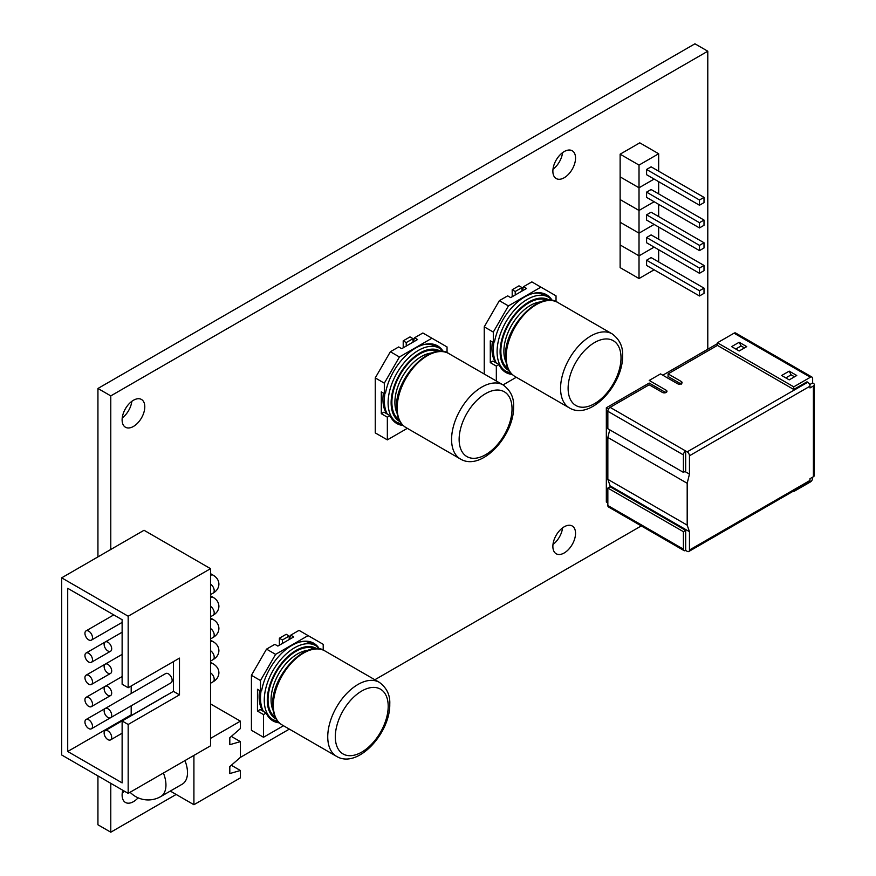 <?xml version="1.0" encoding="UTF-8"?>
<svg xmlns="http://www.w3.org/2000/svg" width="876" height="876" viewBox="0 0 876 876"><rect width="100%" height="100%" fill="white"/><g stroke="black" fill="none" stroke-linecap="round" stroke-linejoin="round"><path stroke-width="1.31" d="M122.793 790.272A16.031 9.253 120 0 0 125.443 802.449A16.031 9.253 120 0 0 133.459 801.66A16.031 9.253 120 0 0 138.101 797.828M122.235 793.163A16.031 9.253 120 0 0 124.469 791.236M133.459 426.437A16.031 9.253 120 0 0 143.927 412.311A16.031 9.253 120 0 0 141.474 399.467A16.031 9.253 120 0 0 133.459 400.255A16.031 9.253 120 0 0 122.979 414.381A16.031 9.253 120 0 0 125.443 427.225A16.031 9.253 120 0 0 133.459 426.437M122.235 417.94A16.031 9.253 120 0 0 131.827 401.328M564.21 552.964A16.031 9.253 120 0 0 574.678 538.839A16.031 9.253 120 0 0 572.225 525.994A16.031 9.253 120 0 0 564.21 526.794A16.031 9.253 120 0 0 553.731 540.919A16.031 9.253 120 0 0 556.194 553.763A16.031 9.253 120 0 0 564.21 552.964M552.986 544.478A16.031 9.253 120 0 0 562.578 527.867M564.21 177.74A16.031 9.253 120 0 0 574.678 163.615A16.031 9.253 120 0 0 572.225 150.771A16.031 9.253 120 0 0 564.21 151.57A16.031 9.253 120 0 0 553.731 165.695A16.031 9.253 120 0 0 556.194 178.54A16.031 9.253 120 0 0 564.21 177.74M552.986 169.254A16.031 9.253 120 0 0 562.578 152.643M707.786 349.217L707.786 51.213L110.781 395.897L110.781 549.471M110.781 783.33L110.781 832.2L176.153 794.455M240.385 757.379L289.343 729.117M374.84 679.754L641.287 525.918M707.786 51.213L694.942 43.8L97.937 388.473L97.937 556.895M97.937 775.917L97.937 824.787L110.781 832.2M110.781 395.897L97.937 388.473M492.367 342.001A42.037 24.265 120 0 0 491.929 348.144A42.037 24.265 120 0 0 493.878 359.259L495.553 362.565M512.142 374.402A43.822 25.294 -60 0 1 505.78 372.42A43.822 25.294 -60 0 1 499.002 364.558L496.331 366.113L496.331 381.016M503.065 384.903L516.303 377.26M499.002 364.558L492.958 361.076L490.286 362.62L490.286 340.797L493.308 342.549L494.524 341.837A43.822 25.294 -60 0 1 516.227 303.173A43.822 25.294 -60 0 1 546.58 294.785A43.822 25.294 -60 0 1 551.409 299.231M496.331 366.113L490.286 362.62M505.08 370.789A43.822 25.294 -60 0 1 502.966 370.318M484.242 374.03L484.242 326.836L493.308 332.081L493.308 342.549M484.242 326.836L499.353 300.665L508.419 305.899L493.308 332.081M515.219 294.993L515.219 291.5L522.019 287.569L522.019 291.062L515.219 294.993L510.686 297.61L507.664 295.858L499.353 300.665M512.197 296.734L512.197 289.759L515.219 291.5M512.197 289.759L518.997 285.828L522.019 287.569M522.019 291.062L526.553 288.445L523.53 286.704L522.173 290.974M523.53 286.704L531.852 281.897L540.919 287.142L508.419 305.899M556.03 301.607L556.03 295.858L540.919 287.142M545.014 293.997A43.822 25.294 -60 0 1 547.828 296.745M383.381 393.083A42.037 24.265 120 0 0 382.943 399.226A42.037 24.265 120 0 0 384.892 410.34L386.557 413.647M403.157 425.484A43.822 25.294 -60 0 1 396.795 423.502A43.822 25.294 -60 0 1 390.017 415.64L387.345 417.195L387.345 439.883L407.318 428.342M390.017 415.64L383.973 412.158L381.301 413.702L381.301 391.89L384.323 393.631L385.539 392.93A43.822 25.294 -60 0 1 407.241 354.254A43.822 25.294 -60 0 1 437.595 345.867A43.822 25.294 -60 0 1 442.424 350.312M387.345 417.195L381.301 413.702M396.094 421.871A43.822 25.294 -60 0 1 393.981 421.4M387.345 439.883L375.256 432.897L375.256 377.928L384.323 383.162L384.323 393.631M375.256 377.928L390.368 351.747L399.434 356.981L384.323 383.162M406.234 346.075L406.234 342.582L413.034 338.651L413.034 342.144L406.234 346.075L401.701 348.692L398.679 346.951L390.368 351.747M403.212 347.816L403.212 340.841L406.234 342.582M403.212 340.841L410.012 336.91L413.034 338.651M413.034 342.144L417.567 339.527L414.545 337.786L413.187 342.056M414.545 337.786L422.867 332.99L431.934 338.224L399.434 356.981M447.045 352.7L447.045 346.951L431.934 338.224M436.029 345.089A43.822 25.294 -60 0 1 438.843 347.827M259.548 690.474A42.037 24.265 120 0 0 259.11 696.617A42.037 24.265 120 0 0 261.07 707.731L262.734 711.038M279.334 722.864A43.822 25.294 -60 0 1 272.962 720.893A43.822 25.294 -60 0 1 266.195 713.031L263.512 714.575L263.512 737.263L283.485 725.733M266.195 713.031L260.15 709.538L257.467 711.082L257.467 689.27L260.49 691.011L261.716 690.31A43.822 25.294 -60 0 1 283.419 651.645A43.822 25.294 -60 0 1 313.761 643.247A43.822 25.294 -60 0 1 318.601 647.692M263.512 714.575L257.467 711.082M272.261 719.251A43.822 25.294 -60 0 1 270.158 718.78M263.512 737.263L251.423 730.288L251.423 675.308L260.49 680.543L260.49 691.011M251.423 675.308L266.534 649.127L275.601 654.361L260.49 680.543M282.411 643.455L282.411 639.973L289.211 636.042L289.211 639.535L277.867 646.072L274.845 644.331L266.534 649.127M279.378 645.207L279.378 638.221L282.411 639.973M279.378 638.221L286.189 634.301L289.211 636.042M289.211 639.535L293.745 636.918L290.722 635.166L289.354 639.447M290.722 635.166L299.034 630.37L308.1 635.604L275.601 654.361M323.211 650.08L323.211 644.331L308.1 635.604M312.195 642.469A43.822 25.294 -60 0 1 315.01 645.207M88.717 662.037A5.344 3.088 -120 0 0 91.389 662.3A5.344 3.088 -120 0 0 92.21 658.018A5.344 3.088 -120 0 0 88.717 653.31A5.344 3.088 -120 0 0 86.045 653.047A5.344 3.088 -120 0 0 85.224 657.328A5.344 3.088 -120 0 0 88.717 662.037M88.717 706.374A5.344 3.088 -120 0 0 91.389 706.636A5.344 3.088 -120 0 0 92.21 702.355A5.344 3.088 -120 0 0 88.717 697.646A5.344 3.088 -120 0 0 86.045 697.373A5.344 3.088 -120 0 0 85.224 701.665A5.344 3.088 -120 0 0 88.717 706.374M107.912 650.956A5.344 3.088 -120 0 0 110.584 651.218A5.344 3.088 -120 0 0 111.405 646.937A5.344 3.088 -120 0 0 107.912 642.228A5.344 3.088 -120 0 0 105.24 641.966A5.344 3.088 -120 0 0 104.419 646.247A5.344 3.088 -120 0 0 107.912 650.956M107.912 695.281A5.344 3.088 -120 0 0 110.584 695.555A5.344 3.088 -120 0 0 111.405 691.273A5.344 3.088 -120 0 0 107.912 686.565A5.344 3.088 -120 0 0 105.24 686.291A5.344 3.088 -120 0 0 104.419 690.573A5.344 3.088 -120 0 0 107.912 695.281M107.912 739.618A5.344 3.088 -120 0 0 110.584 739.881A5.344 3.088 -120 0 0 111.405 735.599A5.344 3.088 -120 0 0 107.912 730.891A5.344 3.088 -120 0 0 105.24 730.628A5.344 3.088 -120 0 0 104.419 734.909A5.344 3.088 -120 0 0 107.912 739.618M107.912 717.455A5.344 3.088 -120 0 0 110.584 717.718A5.344 3.088 -120 0 0 111.405 713.436A5.344 3.088 -120 0 0 107.912 708.728A5.344 3.088 -120 0 0 105.24 708.465A5.344 3.088 -120 0 0 104.419 712.746A5.344 3.088 -120 0 0 107.912 717.455M110.584 717.718L171.039 682.809A5.344 3.088 -120 0 0 171.86 678.528A5.344 3.088 -120 0 0 168.367 673.819A5.344 3.088 -120 0 0 165.695 673.556L86.045 719.546A5.344 3.088 -120 0 0 85.224 723.828A5.344 3.088 -120 0 0 88.717 728.536A5.344 3.088 -120 0 0 91.389 728.799A5.344 3.088 -120 0 0 92.21 724.518A5.344 3.088 -120 0 0 88.717 719.809A5.344 3.088 -120 0 0 86.045 719.546M107.912 673.118A5.344 3.088 -120 0 0 110.584 673.392A5.344 3.088 -120 0 0 111.405 669.1A5.344 3.088 -120 0 0 107.912 664.391A5.344 3.088 -120 0 0 105.24 664.128A5.344 3.088 -120 0 0 104.419 668.41A5.344 3.088 -120 0 0 107.912 673.118M91.389 728.799L151.844 693.891A5.344 3.088 -120 0 0 151.876 693.88M88.717 684.2A5.344 3.088 -120 0 0 91.389 684.474A5.344 3.088 -120 0 0 92.21 680.192A5.344 3.088 -120 0 0 88.717 675.484A5.344 3.088 -120 0 0 86.045 675.21A5.344 3.088 -120 0 0 85.224 679.491A5.344 3.088 -120 0 0 88.717 684.2M88.717 639.874A5.344 3.088 -120 0 0 91.389 640.137A5.344 3.088 -120 0 0 92.21 635.856A5.344 3.088 -120 0 0 88.717 631.147A5.344 3.088 -120 0 0 86.045 630.884A5.344 3.088 -120 0 0 85.224 635.166A5.344 3.088 -120 0 0 88.717 639.874M61.67 577.832L61.67 754.97L128.17 793.371L210.536 745.815L210.536 568.666L144.036 530.276L61.67 577.832L128.17 616.222L210.536 568.666M67.715 588.3L67.715 751.488L122.125 782.892L122.125 720.981L128.17 724.474L179.481 694.854L179.481 658.117L128.17 687.737L122.125 684.244L122.125 619.715L67.715 588.3M131.192 705.815L131.192 714.838L67.715 751.488M131.192 685.996L131.192 693.474M131.192 714.838L131.893 715.243M173.437 661.599L173.437 691.361L179.481 694.854M173.437 691.361L122.125 720.981M128.17 793.371L128.17 724.474M128.17 687.737L128.17 616.222M166.232 695.511A5.344 3.088 -120 0 0 165.695 695.719L105.24 730.628M685.678 550.457A3.208 1.851 -60 0 1 684.079 550.621A3.208 1.851 -60 0 1 683.411 549.153L683.411 531.688L685.678 530.385L685.678 550.457L687.189 551.332A3.208 1.851 60 0 0 688.799 551.497A3.208 1.851 60 0 0 689.456 550.019L689.456 531.688L687.189 525.14L687.189 483.278L689.456 474.113L689.456 455.783A3.208 1.851 -120 0 0 687.189 451.852L807.727 382.264A3.208 1.851 60 0 1 809.993 386.196L689.456 455.783M793.744 490.899L793.744 491.556L793.174 491.228M812.643 477.157L812.643 478.033A3.208 1.851 -60 0 1 810.377 481.964L793.744 491.556M809.993 386.196L809.993 387.937L813.399 385.977A3.208 1.851 0 0 0 814.33 384.663A3.208 1.851 0 0 0 813.399 383.36L812.643 382.921L812.643 378.552A3.208 1.851 120 0 0 811.975 377.085A3.208 1.851 120 0 0 810.377 377.249L793.744 386.842L717.422 342.779L734.044 333.187A3.208 1.851 -60 0 1 735.654 333.022L811.975 377.085M739.191 342.253L746.746 346.622L739.191 350.98L731.624 346.622L739.191 342.253L741.074 345.965L744.48 347.925M781.655 375.497L789.21 379.866L796.766 375.497L789.21 371.139L781.655 375.497M807.727 382.264L806.971 381.826L793.744 389.47L717.422 345.396L717.422 342.779M793.744 389.47L793.744 386.842M794.499 376.811L791.105 374.851L789.21 371.139M785.816 377.906L791.105 374.851M735.785 349.02L741.074 345.965M812.643 382.921L809.665 384.641M688.799 551.497L809.336 481.899A3.208 1.851 -120 0 0 809.993 480.431L809.993 478.69L813.399 476.73A3.208 1.851 0 0 0 814.33 475.416L814.33 384.663M684.923 471.496L689.456 474.113M609.74 429.831L607.845 437.463L687.189 483.278M607.845 437.463L607.845 479.336L610.112 485.873L689.456 531.688M607.845 479.336L687.189 525.14M683.411 531.688L607.845 488.063L607.845 505.518A3.208 1.851 120 0 0 608.513 506.985L684.079 550.621M607.845 488.063L610.112 486.749L685.678 530.385M607.845 502.901L606.334 502.036L606.334 407.789L649.182 383.053L665.771 392.623M607.845 411.282A3.208 1.851 -60 0 1 610.112 407.351L685.678 450.987A3.208 1.851 120 0 0 683.411 454.907L607.845 411.282L607.845 428.736L683.411 472.372L685.678 471.058L685.678 450.987L687.189 451.852M608.513 409.048L606.334 407.789M683.411 454.907L683.411 472.372M666.187 392.426L666.187 390.247A2.672 1.544 180 0 1 666.965 391.342A2.672 1.544 180 0 1 665.322 392.766A2.672 1.544 180 0 1 662.409 392.426L649.182 384.794L610.112 407.351M666.187 390.247L649.215 380.447L660.548 373.91L677.52 383.71A2.672 1.544 0 0 0 681.298 383.71A2.672 1.544 0 0 0 681.298 381.52L668.07 373.888L717.422 345.396M680.882 383.896L668.07 376.505L668.07 373.888M681.298 384.137L681.298 381.52M662.782 375.202L717.422 343.655M163.407 773.026A25.119 14.498 60 0 1 165.947 785.082A25.119 14.498 60 0 1 160.746 796.58L182.285 784.14A25.119 14.498 -120 0 0 184.946 760.587M210.536 738.391L240.385 721.156L210.536 703.932M231.319 736.398L240.385 741.633L229.808 744.688L229.808 737.712L240.385 728.547L240.385 721.156M170.283 791.072L193.914 804.715L240.385 777.877L240.385 770.497L229.808 773.552L229.808 766.566L240.385 757.401L240.385 741.633M193.914 804.715L193.914 755.408M231.319 765.252L240.385 770.497M699.475 205.236L704.008 202.619L704.008 197.374L699.475 199.991L699.475 205.236L646.576 174.696L646.576 169.451L699.475 199.991M704.008 197.374L651.109 166.834L646.576 169.451M658.664 171.203L658.664 153.749L639.02 165.093L620.131 154.187L620.131 267.629L639.02 278.535L654.131 269.808M639.02 165.093L639.02 187.782L620.131 176.875L639.02 187.782L654.131 179.054L639.02 187.782L639.02 210.47L620.131 199.564L639.02 210.47L654.131 201.743L639.02 210.47L639.02 233.158L620.131 222.252L639.02 233.158L654.131 224.431L639.02 233.158L639.02 255.847L620.131 244.941L639.02 255.847L654.131 247.12L639.02 255.847L639.02 278.535M658.664 153.749L639.776 142.843L620.131 154.187M699.475 227.924L704.008 225.307L704.008 220.062L699.475 222.679L699.475 227.924L646.576 197.374L646.576 192.14L699.475 222.679M704.008 220.062L651.109 189.523L646.576 192.14M658.664 193.892L658.664 181.671M699.475 250.613L704.008 247.985L704.008 242.751L699.475 245.368L699.475 250.613L646.576 220.062L646.576 214.828L699.475 245.368M704.008 242.751L651.109 212.211L646.576 214.828M658.664 216.58L658.664 204.36M699.475 273.301L704.008 270.673L704.008 265.439L699.475 268.056L699.475 273.301L646.576 242.751L646.576 237.516L699.475 268.056M704.008 265.439L651.109 234.899L646.576 237.516M658.664 239.268L658.664 227.048M704.008 293.361L704.008 288.127L699.475 290.744L699.475 295.978L704.008 293.361M704.008 288.127L651.109 257.588L646.576 260.205L646.576 265.439L699.475 295.978M699.475 290.744L646.576 260.205M658.664 261.957L658.664 249.737M493.922 342.198A42.749 24.681 120 0 0 493.308 349.524A42.749 24.681 120 0 0 496.342 363.025M501.466 368.676A42.749 24.681 120 0 0 502.156 369.103L501.477 368.686M502.156 369.103L505.945 371.282A42.749 24.681 -60 0 1 497.086 351.714A42.749 24.681 -60 0 1 515.745 308.691A42.749 24.681 -60 0 1 548.683 297.238L552.778 300.621M549.668 300.293A40.614 23.444 120 0 0 518.198 310.465A40.614 23.444 120 0 0 500.108 351.714A40.614 23.444 120 0 0 509.076 370.603M540.722 301.913A37.405 21.593 120 0 0 503.886 351.276A37.405 21.593 120 0 0 506.01 362.04M508.08 368.752A39.54 22.831 -60 0 1 500.864 351.276A39.54 22.831 -60 0 1 517.475 312.185A39.54 22.831 -60 0 1 547.566 300.348M548.683 297.238L544.905 295.059A42.749 24.681 120 0 0 532.98 293.471M612.171 333.887C619.595 339.428 623.066 346.677 622.584 355.634C623.263 384.323 590.621 420.798 569.422 407.931A42.749 24.681 -60 0 1 560.563 388.364A42.749 24.681 -60 0 1 579.222 345.341A42.749 24.681 -60 0 1 612.171 333.887L557.76 302.472A42.749 24.681 120 0 0 524.812 313.926A42.749 24.681 120 0 0 506.153 356.948A42.749 24.681 120 0 0 515.011 376.516C508.825 372.749 505.66 365.927 505.529 356.072C504.226 326.737 539.879 289.737 557.76 302.472M568.119 388.364A37.405 21.593 120 0 0 594.574 403.628A37.405 21.593 120 0 0 621.018 357.813A37.405 21.593 120 0 0 594.574 342.549A37.405 21.593 120 0 0 568.119 388.364M384.936 393.28A42.749 24.681 120 0 0 384.323 400.617A42.749 24.681 120 0 0 387.356 414.107M392.481 419.757A42.749 24.681 120 0 0 393.171 420.184L392.492 419.768M393.171 420.184L396.948 422.363A42.749 24.681 -60 0 1 388.101 402.796A42.749 24.681 -60 0 1 406.76 359.773A42.749 24.681 -60 0 1 439.697 348.32L443.793 351.703M440.683 351.375A40.614 23.444 120 0 0 409.212 361.547A40.614 23.444 120 0 0 391.123 402.796A40.614 23.444 120 0 0 400.091 421.685M431.737 353.006A37.405 21.593 120 0 0 394.901 402.358A37.405 21.593 120 0 0 397.025 413.122M399.095 419.834A39.54 22.831 -60 0 1 391.879 402.358A39.54 22.831 -60 0 1 408.49 363.266A39.54 22.831 -60 0 1 438.58 351.429M439.697 348.32L435.92 346.14A42.749 24.681 120 0 0 423.995 344.553M503.185 384.969C510.609 390.51 514.081 397.759 513.599 406.716C514.267 435.405 481.636 471.879 460.437 459.013A42.749 24.681 -60 0 1 451.578 439.445A42.749 24.681 -60 0 1 470.237 396.423A42.749 24.681 -60 0 1 503.185 384.969L448.775 353.554A42.749 24.681 120 0 0 415.826 365.007A42.749 24.681 120 0 0 397.167 408.03A42.749 24.681 120 0 0 406.026 427.597C399.839 423.831 396.675 417.009 396.543 407.154C395.24 377.819 430.893 340.819 448.775 353.554M459.134 439.445A37.405 21.593 120 0 0 485.589 454.71A37.405 21.593 120 0 0 512.033 408.906A37.405 21.593 120 0 0 485.589 393.631A37.405 21.593 120 0 0 459.134 439.445M261.103 690.66A42.749 24.681 120 0 0 260.49 697.997A42.749 24.681 120 0 0 263.534 711.498M268.647 717.137A42.749 24.681 120 0 0 269.348 717.564L268.658 717.148M269.348 717.564L273.126 719.743A42.749 24.681 -60 0 1 264.267 700.176A42.749 24.681 -60 0 1 282.926 657.153A42.749 24.681 -60 0 1 315.875 645.7L319.959 649.083M316.849 648.755A40.614 23.444 120 0 0 285.379 658.938A40.614 23.444 120 0 0 267.289 700.176A40.614 23.444 120 0 0 276.258 719.076M307.903 650.386A37.405 21.593 120 0 0 271.067 699.738A37.405 21.593 120 0 0 273.192 710.513M275.261 717.225A39.54 22.831 -60 0 1 268.045 699.738A39.54 22.831 -60 0 1 284.656 660.646A39.54 22.831 -60 0 1 314.747 648.82M315.875 645.7L312.097 643.521A42.749 24.681 120 0 0 300.161 641.933M379.352 682.349C386.776 687.89 390.247 695.139 389.765 704.107C390.444 732.796 357.802 769.27 336.603 756.393A42.749 24.681 -60 0 1 327.744 736.825A42.749 24.681 -60 0 1 346.403 693.803A42.749 24.681 -60 0 1 379.352 682.349L324.941 650.945A42.749 24.681 120 0 0 292.004 662.387A42.749 24.681 120 0 0 273.334 705.41A42.749 24.681 120 0 0 282.192 724.989C276.006 721.211 272.852 714.4 272.71 704.545C271.418 675.21 307.06 638.21 324.941 650.945M335.311 736.825A37.405 21.593 120 0 0 361.755 752.101A37.405 21.593 120 0 0 388.199 706.286A37.405 21.593 120 0 0 361.755 691.011A37.405 21.593 120 0 0 335.311 736.825M210.536 606.367A5.344 3.088 60 0 1 214.204 612.85A5.344 3.088 60 0 1 213.098 615.291L210.536 616.77M210.536 650.704A5.344 3.088 60 0 1 214.204 657.175A5.344 3.088 60 0 1 213.098 659.617L210.536 661.095M210.536 672.867A5.344 3.088 60 0 1 214.204 679.338A5.344 3.088 60 0 1 213.098 681.791L210.536 683.258M210.536 628.53A5.344 3.088 60 0 1 214.204 635.012A5.344 3.088 60 0 1 213.098 637.454L210.536 638.933M210.536 584.204A5.344 3.088 60 0 1 214.204 590.687A5.344 3.088 60 0 1 213.098 593.129L210.536 594.607M210.536 575.346A5.344 3.088 -60 0 1 213.098 575.149L210.536 573.67M210.536 619.682A5.344 3.088 -60 0 1 213.098 619.474L210.536 617.996M210.536 664.008A5.344 3.088 -60 0 1 213.098 663.8L210.536 662.333M210.536 641.845A5.344 3.088 -60 0 1 213.098 641.637L210.536 640.159M210.536 597.509A5.344 3.088 -60 0 1 213.098 597.312L210.536 595.833M810.377 377.249L734.044 333.187M809.993 480.431L689.456 550.019M813.399 476.73L813.399 385.977M683.411 549.153L607.845 505.518M505.945 371.282L510.916 373.132M544.905 295.059L537.908 292.737M569.422 407.931L515.011 376.516M396.948 422.363L401.931 424.214M435.92 346.14L428.922 343.819M460.437 459.013L406.026 427.597M273.126 719.743L278.097 721.594M312.097 643.521L305.089 641.21M336.603 756.393L282.192 724.989M213.098 597.312C216.843 599.545 218.781 602.546 218.901 606.302C218.781 610.057 216.843 613.058 213.098 615.291M213.098 641.637C216.843 643.871 218.781 646.871 218.901 650.627C218.781 654.394 216.843 657.383 213.098 659.617M213.098 663.8C216.843 666.045 218.781 669.034 218.901 672.801C218.781 676.557 216.843 679.546 213.098 681.791M213.098 619.474C216.843 621.708 218.781 624.708 218.901 628.464C218.781 632.231 216.843 635.22 213.098 637.454M213.098 575.149C216.843 577.383 218.781 580.383 218.901 584.139C218.781 587.895 216.843 590.895 213.098 593.129M91.389 662.3L110.584 651.218M91.389 706.636L110.584 695.555M110.584 739.881L122.125 733.223M110.584 673.392L91.389 684.474M91.389 640.137L122.125 622.398M86.045 630.884L113.76 614.886M86.045 675.21L105.219 664.15M105.24 664.128L122.125 654.383M86.045 697.373L122.125 676.546M105.24 641.966L122.125 632.22M86.045 653.047L105.219 641.988M130.108 792.254A25.119 25.119 0 0 0 160.746 796.58"/></g></svg>
